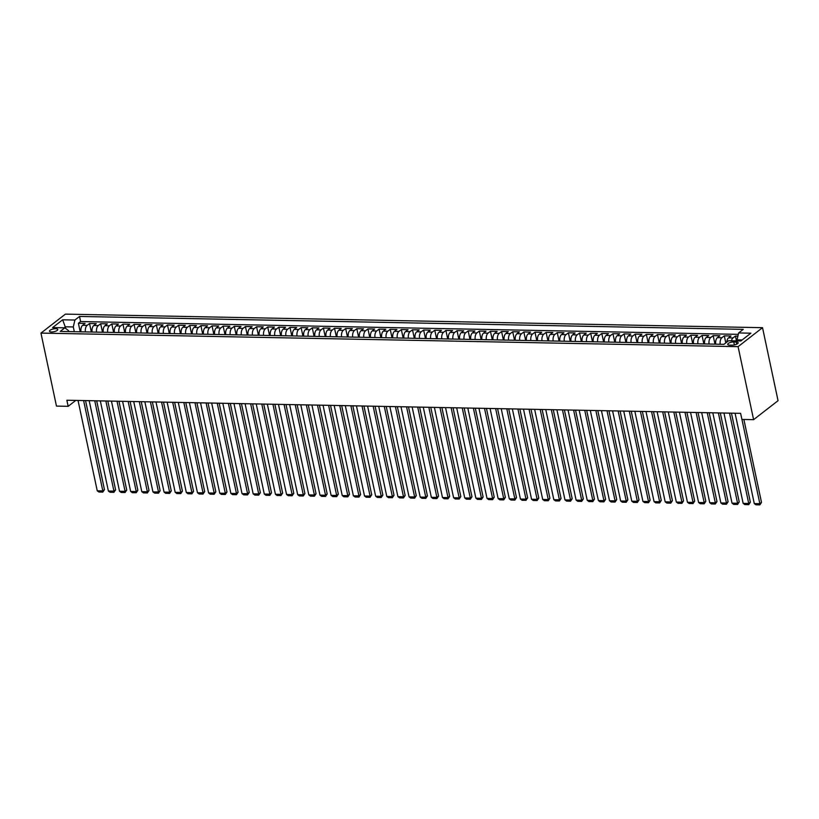 <?xml version="1.0" encoding="UTF-8"?>
<svg xmlns="http://www.w3.org/2000/svg" width="819" height="819" viewBox="0 0 819 819"><rect width="100%" height="100%" fill="white"/><g stroke="black" fill="none" stroke-linecap="round" stroke-linejoin="round"><path stroke-width="1.23" d="M51.515 331.982A4.228 1.423 -12 0 0 55.805 331.163A4.228 1.423 -12 0 0 57.76 329.463A4.228 1.423 -12 0 0 55.743 328.706A4.228 1.423 -12 0 0 51.443 329.525A4.228 1.423 -12 0 0 49.488 331.224A4.228 1.423 -12 0 0 51.515 331.982M762.53 327.682L65.397 314.127L40.95 333.098L738.083 346.652L762.53 327.682L778.05 400.686L753.603 419.656L738.083 346.652M737.888 336.107L735.442 336.056L736.465 340.899M726.801 342.127A5.283 2.836 -88.9 0 1 728.572 337.837L730.988 335.974L724.303 335.841L725.808 342.895M715.755 344.175A5.283 2.836 91.1 0 1 717.444 337.623L719.85 335.759L713.165 335.626L714.987 344.154M704.627 343.96A5.283 2.836 91.1 0 1 706.306 337.408L708.711 335.534L702.037 335.411L703.849 343.939M693.488 343.734A5.283 2.836 91.1 0 1 695.167 337.193L697.583 335.319L690.898 335.186L692.71 343.724M682.35 343.519A5.283 2.836 91.1 0 1 684.029 336.978L686.445 335.104L679.76 334.971L681.572 343.509M671.211 343.304A5.283 2.836 91.1 0 1 672.89 336.763L675.306 334.889L668.621 334.756L670.433 343.294M660.083 343.089A5.283 2.836 91.1 0 1 661.762 336.537L664.168 334.674L657.483 334.541L659.305 343.069M648.945 342.874A5.283 2.836 91.1 0 1 650.624 336.322L653.03 334.459L646.355 334.326L648.167 342.854M637.806 342.659A5.283 2.836 91.1 0 1 639.485 336.107L641.901 334.234L635.216 334.111L637.028 342.639M626.668 342.434A5.283 2.836 91.1 0 1 628.347 335.892L630.763 334.019L624.078 333.896L625.89 342.424M615.53 342.219A5.283 2.836 91.1 0 1 617.209 335.677L619.625 333.804L612.94 333.671L614.752 342.209M604.402 342.004A5.283 2.836 91.1 0 1 606.08 335.462L608.486 333.589L601.801 333.456L603.623 341.994M593.263 341.789A5.283 2.836 91.1 0 1 594.942 335.247L597.348 333.374L590.673 333.241L592.485 341.769M582.125 341.574A5.283 2.836 91.1 0 1 583.804 335.022L586.22 333.159L579.535 333.026L581.347 341.554M570.986 341.359A5.283 2.836 91.1 0 1 572.665 334.807L575.081 332.934L568.396 332.811L570.208 341.339M559.848 341.134A5.283 2.836 91.1 0 1 561.527 334.592L563.943 332.719L557.258 332.596L559.07 341.124M548.72 340.919A5.283 2.836 91.1 0 1 550.399 334.377L552.805 332.504L546.13 332.371L547.942 340.909M537.581 340.704A5.283 2.836 91.1 0 1 539.26 334.162L541.666 332.289L534.991 332.156L536.803 340.694M526.443 340.489A5.283 2.836 91.1 0 1 528.122 333.947L530.538 332.074L523.853 331.941L525.665 340.469M515.305 340.274A5.283 2.836 91.1 0 1 516.984 333.722L519.4 331.859L512.714 331.726L514.527 340.254M504.166 340.059A5.283 2.836 91.1 0 1 505.845 333.507L508.261 331.634L501.576 331.511L503.388 340.039M493.038 339.834A5.283 2.836 91.1 0 1 494.717 333.292L497.123 331.419L490.448 331.296L492.26 339.824M481.9 339.619A5.283 2.836 91.1 0 1 483.579 333.077L485.984 331.204L479.31 331.071L481.122 339.609M470.761 339.404A5.283 2.836 91.1 0 1 472.44 332.862L474.856 330.989L468.171 330.856L469.983 339.394M459.623 339.189A5.283 2.836 91.1 0 1 461.302 332.647L463.718 330.774L457.033 330.641L458.845 339.168M448.484 338.974A5.283 2.836 91.1 0 1 450.163 332.422L452.579 330.559L445.894 330.426L447.706 338.953M437.356 338.759A5.283 2.836 91.1 0 1 439.035 332.207L441.441 330.333L434.766 330.211L436.578 338.738M426.218 338.534A5.283 2.836 91.1 0 1 427.897 331.992L430.303 330.118L423.628 329.996L425.44 338.523M415.079 338.319A5.283 2.836 91.1 0 1 416.758 331.777L419.174 329.903L412.489 329.77L414.301 338.308M403.941 338.104A5.283 2.836 91.1 0 1 405.62 331.562L408.036 329.688L401.351 329.555L403.163 338.093M392.803 337.889A5.283 2.836 91.1 0 1 394.482 331.347L396.898 329.473L390.213 329.34L392.035 337.868M381.674 337.674A5.283 2.836 91.1 0 1 383.353 331.122L385.759 329.258L379.084 329.125L380.896 337.653M370.536 337.459A5.283 2.836 91.1 0 1 372.215 330.907L374.621 329.033L367.946 328.91L369.758 337.438M359.398 337.233A5.283 2.836 91.1 0 1 361.077 330.692L363.493 328.818L356.808 328.695L358.62 337.223M348.259 337.018A5.283 2.836 91.1 0 1 349.938 330.477L352.354 328.603L345.669 328.47L347.481 337.008M337.121 336.804A5.283 2.836 91.1 0 1 338.8 330.262L341.216 328.388L334.531 328.255L336.353 336.793M325.993 336.589A5.283 2.836 91.1 0 1 327.672 330.047L330.077 328.173L323.403 328.04L325.215 336.568M314.854 336.374A5.283 2.836 91.1 0 1 316.533 329.822L318.939 327.958L312.264 327.825L314.076 336.353M303.716 336.159A5.283 2.836 91.1 0 1 305.395 329.607L307.811 327.733L301.126 327.61L302.938 336.138M292.578 335.933A5.283 2.836 91.1 0 1 294.256 329.392L296.673 327.518L289.987 327.395L291.799 335.923M281.439 335.718A5.283 2.836 91.1 0 1 283.128 329.177L285.534 327.303L278.849 327.17L280.671 335.708M270.311 335.503A5.283 2.836 91.1 0 1 271.99 328.962L274.396 327.088L267.721 326.955L269.533 335.493M259.173 335.288A5.283 2.836 91.1 0 1 260.851 328.747L263.268 326.873L256.582 326.74L258.394 335.278M248.034 335.073A5.283 2.836 91.1 0 1 249.713 328.521L252.129 326.658L245.444 326.525L247.256 335.053M236.896 334.858A5.283 2.836 91.1 0 1 238.575 328.306L240.991 326.443L234.306 326.31L236.118 334.838M225.768 334.643A5.283 2.836 91.1 0 1 227.447 328.091L229.852 326.218L223.167 326.095L224.99 334.623M214.629 334.418A5.283 2.836 91.1 0 1 216.308 327.876L218.714 326.003L212.039 325.87L213.851 334.408M203.491 334.203A5.283 2.836 91.1 0 1 205.17 327.661L207.586 325.788L200.901 325.655L202.713 334.193M192.352 333.988A5.283 2.836 91.1 0 1 194.031 327.446L196.447 325.573L189.762 325.44L191.574 333.978M181.214 333.773A5.283 2.836 91.1 0 1 182.893 327.221L185.309 325.358L178.624 325.225L180.436 333.753M170.086 333.558A5.283 2.836 91.1 0 1 171.765 327.006L174.171 325.143L167.485 325.01L169.308 333.538M158.947 333.343A5.283 2.836 91.1 0 1 160.626 326.791L163.032 324.918L156.357 324.795L158.169 333.323M147.809 333.118A5.283 2.836 91.1 0 1 149.488 326.576L151.904 324.703L145.219 324.58L147.031 333.108M136.671 332.903A5.283 2.836 91.1 0 1 138.35 326.361L140.766 324.488L134.081 324.355L135.893 332.893M125.532 332.688A5.283 2.836 91.1 0 1 127.211 326.146L129.627 324.273L122.942 324.14L124.754 332.678M114.404 332.473A5.283 2.836 91.1 0 1 116.083 325.931L118.489 324.058L111.814 323.925L113.626 332.453M103.266 332.258A5.283 2.836 91.1 0 1 104.945 325.706L107.35 323.843L100.676 323.71L102.488 332.238M92.127 332.043A5.283 2.836 91.1 0 1 93.806 325.491L96.222 323.618L89.537 323.495L91.349 332.023M753.603 419.656L741.912 419.43L740.611 413.349L66.871 400.235L68.161 406.326L75.778 400.409M736.209 341.994L733.763 341.943A4.095 1.372 -12 0 0 729.606 342.741A4.095 1.372 -12 0 0 727.712 344.389A4.095 1.372 -12 0 0 729.668 345.127L732.114 345.168A4.095 1.372 -12 0 0 736.271 344.379A4.095 1.372 -12 0 0 738.165 342.731A4.095 1.372 -12 0 0 736.209 341.994L736.68 344.205M68.735 331.582L68.54 330.641L64.855 327.825L60.227 331.419L723.955 344.328L728.582 340.745L740.826 340.98L750.88 333.19L738.625 332.944L743.253 329.361L79.525 316.451L74.898 320.034L73.29 326.955L65.5 326.801L64.189 327.815M64.855 327.825L52.611 327.59L62.654 319.799L74.898 320.034M731.469 340.796A5.283 2.836 -88.9 0 1 733.025 337.93L735.442 336.056M738.298 334.357L80.61 321.56L78.399 323.28L80.211 331.808M80.989 331.818A5.283 2.836 91.1 0 1 82.668 325.276L85.084 323.403L78.399 323.28M85.442 331.91A5.283 2.836 -88.9 0 1 87.121 325.358L89.537 323.495M96.581 332.125A5.283 2.836 -88.9 0 1 98.26 325.583L100.676 323.71M107.719 332.34A5.283 2.836 -88.9 0 1 109.398 325.798L111.814 323.925M118.857 332.555A5.283 2.836 -88.9 0 1 120.536 326.013L122.942 324.14M129.986 332.78A5.283 2.836 -88.9 0 1 131.664 326.228L134.081 324.355M141.124 332.995A5.283 2.836 -88.9 0 1 142.803 326.443L145.219 324.58M152.262 333.21A5.283 2.836 -88.9 0 1 153.941 326.658L156.357 324.795M163.401 333.425A5.283 2.836 -88.9 0 1 165.08 326.883L167.485 325.01M174.539 333.64A5.283 2.836 -88.9 0 1 176.218 327.098L178.624 325.225M185.667 333.855A5.283 2.836 -88.9 0 1 187.346 327.313L189.762 325.44M196.806 334.07A5.283 2.836 -88.9 0 1 198.485 327.528L200.901 325.655M207.944 334.295A5.283 2.836 -88.9 0 1 209.623 327.743L212.039 325.87M219.082 334.51A5.283 2.836 -88.9 0 1 220.761 327.958L223.167 326.095M230.221 334.725A5.283 2.836 -88.9 0 1 231.9 328.184L234.306 326.31M241.349 334.94A5.283 2.836 -88.9 0 1 243.028 328.399L245.444 326.525M252.487 335.155A5.283 2.836 -88.9 0 1 254.166 328.614L256.582 326.74M263.626 335.37A5.283 2.836 -88.9 0 1 265.305 328.828L267.721 326.955M274.764 335.595A5.283 2.836 -88.9 0 1 276.443 329.043L278.849 327.17M285.903 335.81A5.283 2.836 -88.9 0 1 287.582 329.258L289.987 327.395M297.031 336.025A5.283 2.836 -88.9 0 1 298.71 329.484L301.126 327.61M308.169 336.24A5.283 2.836 -88.9 0 1 309.848 329.699L312.264 327.825M319.308 336.455A5.283 2.836 -88.9 0 1 320.987 329.914L323.403 328.04M330.446 336.67A5.283 2.836 -88.9 0 1 332.125 330.129L334.531 328.255M341.584 336.896A5.283 2.836 -88.9 0 1 343.263 330.344L345.669 328.47M352.713 337.111A5.283 2.836 -88.9 0 1 354.392 330.559L356.808 328.695M363.851 337.326A5.283 2.836 -88.9 0 1 365.53 330.784L367.946 328.91M374.989 337.541A5.283 2.836 -88.9 0 1 376.668 330.999L379.084 329.125M386.128 337.756A5.283 2.836 -88.9 0 1 387.807 331.214L390.213 329.34M397.266 337.971A5.283 2.836 -88.9 0 1 398.945 331.429L401.351 329.555M408.394 338.196A5.283 2.836 -88.9 0 1 410.073 331.644L412.489 329.77M419.533 338.411A5.283 2.836 -88.9 0 1 421.212 331.859L423.628 329.996M430.671 338.626A5.283 2.836 -88.9 0 1 432.35 332.084L434.766 330.211M441.81 338.841A5.283 2.836 -88.9 0 1 443.488 332.299L445.894 330.426M452.948 339.056A5.283 2.836 -88.9 0 1 454.627 332.514L457.033 330.641M464.076 339.271A5.283 2.836 -88.9 0 1 465.755 332.729L468.171 330.856M475.215 339.496A5.283 2.836 -88.9 0 1 476.893 332.944L479.31 331.071M486.353 339.711A5.283 2.836 -88.9 0 1 488.032 333.159L490.448 331.296M497.491 339.926A5.283 2.836 -88.9 0 1 499.17 333.384L501.576 331.511M508.619 340.141A5.283 2.836 -88.9 0 1 510.309 333.599L512.714 331.726M519.758 340.356A5.283 2.836 -88.9 0 1 521.437 333.814L523.853 331.941M530.896 340.571A5.283 2.836 -88.9 0 1 532.575 334.029L534.991 332.156M542.035 340.796A5.283 2.836 -88.9 0 1 543.714 334.244L546.13 332.371M553.173 341.011A5.283 2.836 -88.9 0 1 554.852 334.459L557.258 332.596M564.301 341.226A5.283 2.836 -88.9 0 1 565.98 334.674L568.396 332.811M575.44 341.441A5.283 2.836 -88.9 0 1 577.119 334.899L579.535 333.026M586.578 341.656A5.283 2.836 -88.9 0 1 588.257 335.114L590.673 333.241M597.716 341.871A5.283 2.836 -88.9 0 1 599.395 335.329L601.801 333.456M608.855 342.096A5.283 2.836 -88.9 0 1 610.534 335.544L612.94 333.671M619.983 342.311A5.283 2.836 -88.9 0 1 621.662 335.759L624.078 333.896M631.121 342.526A5.283 2.836 -88.9 0 1 632.8 335.974L635.216 334.111M642.26 342.741A5.283 2.836 -88.9 0 1 643.939 336.199L646.355 334.326M653.398 342.956A5.283 2.836 -88.9 0 1 655.077 336.414L657.483 334.541M664.537 343.171A5.283 2.836 -88.9 0 1 666.216 336.629L668.621 334.756M675.665 343.386A5.283 2.836 -88.9 0 1 677.344 336.844L679.76 334.971M686.803 343.611A5.283 2.836 -88.9 0 1 688.482 337.059L690.898 335.186M697.942 343.826A5.283 2.836 -88.9 0 1 699.621 337.274L702.037 335.411M709.08 344.041A5.283 2.836 -88.9 0 1 710.759 337.5L713.165 335.626M720.218 344.256A5.283 2.836 -88.9 0 1 721.897 337.715L724.303 335.841M742.137 339.967L737.018 339.865L738.625 332.944M737.243 340.909L737.018 339.865M68.161 406.326L56.47 406.091L40.95 333.098M65.878 328.614L62.654 319.799M74.304 331.695L73.29 326.955M80.61 321.56L79.525 316.451M741.942 419.43L759.858 503.695L761.506 502.416L743.877 419.471M735.083 413.237L754.289 503.593L759.858 503.695L759.848 504.873L755.957 504.801L754.289 503.593M761.506 502.416L759.848 504.873M729.514 413.134L748.72 503.48L750.368 502.201L731.449 413.165M723.945 413.022L743.15 503.368L748.72 503.48L748.709 504.658L744.819 504.586L743.15 503.368M750.368 502.201L748.709 504.658M718.376 412.919L737.581 503.265L739.229 501.986L720.31 412.95M712.806 412.807L732.012 503.153L737.581 503.265L737.581 504.443L733.681 504.371L732.012 503.153M739.229 501.986L737.581 504.443M707.237 412.694L726.443 503.05L728.101 501.76L709.172 412.735M701.668 412.592L720.874 502.938L726.443 503.05L726.443 504.228L722.542 504.156L720.874 502.938M728.101 501.76L726.443 504.228M696.109 412.479L715.304 502.825L716.963 501.545L698.034 412.52M690.54 412.377L709.735 502.723L715.304 502.825L715.304 504.013L711.404 503.931L709.735 502.723M716.963 501.545L715.304 504.013M684.971 412.264L704.176 502.61L705.824 501.33L686.906 412.305M679.401 412.152L698.607 502.508L704.176 502.61L704.166 503.798L700.276 503.716L698.607 502.508M705.824 501.33L704.166 503.798M673.832 412.049L693.038 502.395L694.686 501.115L675.767 412.09M668.263 411.937L687.469 502.293L693.038 502.395L693.028 503.572L689.137 503.501L687.469 502.293M694.686 501.115L693.028 503.572M662.694 411.834L681.899 502.18L683.548 500.9L664.629 411.865M657.125 411.722L676.33 502.067L681.899 502.18L681.899 503.357L677.999 503.286L676.33 502.067M683.548 500.9L681.899 503.357M651.555 411.619L670.761 501.965L672.419 500.685L653.49 411.65M645.986 411.507L665.192 501.852L670.761 501.965L670.761 503.142L666.861 503.071L665.192 501.852M672.419 500.685L670.761 503.142M640.427 411.394L659.623 501.75L661.281 500.46L642.352 411.435M634.858 411.292L654.064 501.637L659.623 501.75L659.623 502.927L655.722 502.856L654.064 501.637M661.281 500.46L659.623 502.927M629.289 411.179L648.494 501.525L650.143 500.245L631.224 411.22M623.72 411.077L642.925 501.423L648.494 501.525L648.484 502.712L644.594 502.631L642.925 501.423M650.143 500.245L648.484 502.712M618.15 410.964L637.356 501.31L639.004 500.03L620.085 411.005M612.581 410.862L631.787 501.208L637.356 501.31L637.356 502.497L633.456 502.416L631.787 501.208M639.004 500.03L637.356 502.497M607.012 410.749L626.218 501.095L627.866 499.815L608.947 410.79M601.443 410.636L620.648 500.993L626.218 501.095L626.218 502.282L622.317 502.201L620.648 500.993M627.866 499.815L626.218 502.282M595.874 410.534L615.079 500.88L616.738 499.6L597.809 410.565M590.304 410.421L609.51 500.767L615.079 500.88L615.079 502.057L611.179 501.986L609.51 500.767M616.738 499.6L615.079 502.057M584.746 410.319L603.941 500.665L605.599 499.385L586.67 410.35M579.176 410.206L598.382 500.552L603.941 500.665L603.941 501.842L600.04 501.771L598.382 500.552M605.599 499.385L603.941 501.842M573.607 410.094L592.813 500.45L594.461 499.16L575.542 410.135M568.038 409.991L587.243 500.337L592.813 500.45L592.802 501.627L588.912 501.556L587.243 500.337M594.461 499.16L592.802 501.627M562.469 409.879L581.674 500.225L583.323 498.945L564.404 409.92M556.9 409.776L576.105 500.122L581.674 500.225L581.674 501.412L577.774 501.33L576.105 500.122M583.323 498.945L581.674 501.412M551.33 409.664L570.536 500.01L572.184 498.73L553.265 409.705M545.761 409.561L564.967 499.907L570.536 500.01L570.536 501.197L566.635 501.115L564.967 499.907M572.184 498.73L570.536 501.197M540.192 409.449L559.397 499.795L561.056 498.515L542.127 409.49M534.633 409.336L553.828 499.692L559.397 499.795L559.397 500.982L555.497 500.9L553.828 499.692M561.056 498.515L559.397 500.982M529.064 409.234L548.259 499.58L549.918 498.3L530.988 409.265M523.495 409.121L542.7 499.467L548.259 499.58L548.259 500.757L544.359 500.685L542.7 499.467M549.918 498.3L548.259 500.757M517.925 409.019L537.131 499.365L538.779 498.085L519.86 409.05M512.356 408.906L531.562 499.252L537.131 499.365L537.121 500.542L533.23 500.47L531.562 499.252M538.779 498.085L537.121 500.542M506.787 408.794L525.993 499.15L527.641 497.86L508.722 408.835M501.218 408.691L520.423 499.037L525.993 499.15L525.993 500.327L522.092 500.255L520.423 499.037M527.641 497.86L525.993 500.327M495.649 408.579L514.854 498.935L516.502 497.645L497.583 408.62M490.079 408.476L509.285 498.822L514.854 498.935L514.854 500.112L510.954 500.03L509.285 498.822M516.502 497.645L514.854 500.112M484.51 408.364L503.716 498.71L505.374 497.43L486.445 408.405M478.951 408.261L498.147 498.607L503.716 498.71L503.716 499.897L499.815 499.815L498.147 498.607M505.374 497.43L503.716 499.897M473.382 408.149L492.588 498.495L494.236 497.215L475.307 408.19M467.813 408.036L487.018 498.392L492.588 498.495L492.577 499.682L488.677 499.6L487.018 498.392M494.236 497.215L492.577 499.682M462.244 407.934L481.449 498.28L483.097 497L464.178 407.964M456.674 407.821L475.88 498.167L481.449 498.28L481.439 499.457L477.549 499.385L475.88 498.167M483.097 497L481.439 499.457M451.105 407.719L470.311 498.065L471.959 496.785L453.04 407.749M445.536 407.606L464.742 497.952L470.311 498.065L470.311 499.242L466.41 499.17L464.742 497.952M471.959 496.785L470.311 499.242M439.967 407.493L459.172 497.85L460.821 496.57L441.902 407.534M434.398 407.391L453.603 497.737L459.172 497.85L459.172 499.027L455.272 498.955L453.603 497.737M460.821 496.57L459.172 499.027M428.828 407.278L448.034 497.635L449.692 496.345L430.763 407.319M423.269 407.176L442.465 497.522L448.034 497.635L448.034 498.812L444.133 498.73L442.465 497.522M449.692 496.345L448.034 498.812M417.7 407.063L436.906 497.409L438.554 496.13L419.625 407.104M412.131 406.961L431.337 497.307L436.906 497.409L436.896 498.597L432.995 498.515L431.337 497.307M438.554 496.13L436.896 498.597M406.562 406.848L425.767 497.194L427.416 495.915L408.497 406.889M400.993 406.736L420.198 497.092L425.767 497.194L425.757 498.382L421.867 498.3L420.198 497.092M427.416 495.915L425.757 498.382M395.423 406.633L414.629 496.979L416.277 495.7L397.358 406.664M389.854 406.521L409.06 496.867L414.629 496.979L414.629 498.157L410.728 498.085L409.06 496.867M416.277 495.7L414.629 498.157M384.285 406.419L403.491 496.764L405.149 495.485L386.22 406.449M378.716 406.306L397.921 496.652L403.491 496.764L403.491 497.942L399.59 497.87L397.921 496.652M405.149 495.485L403.491 497.942M373.147 406.204L392.352 496.549L394.011 495.27L375.082 406.234M367.588 406.091L386.783 496.437L392.352 496.549L392.352 497.727L388.452 497.655L386.783 496.437M394.011 495.27L392.352 497.727M362.018 405.978L381.224 496.334L382.872 495.045L363.943 406.019M356.449 405.876L375.655 496.222L381.224 496.334L381.214 497.512L377.313 497.44L375.655 496.222M382.872 495.045L381.214 497.512M350.88 405.763L370.086 496.109L371.734 494.83L352.815 405.804M345.311 405.661L364.516 496.007L370.086 496.109L370.075 497.297L366.185 497.215L364.516 496.007M371.734 494.83L370.075 497.297M339.742 405.548L358.947 495.894L360.595 494.615L341.677 405.589M334.172 405.436L353.378 495.792L358.947 495.894L358.947 497.082L355.047 497L353.378 495.792M360.595 494.615L358.947 497.082M328.603 405.333L347.809 495.679L349.467 494.4L330.538 405.374M323.034 405.221L342.24 495.567L347.809 495.679L347.809 496.857L343.908 496.785L342.24 495.567M349.467 494.4L347.809 496.857M317.475 405.118L336.67 495.464L338.329 494.185L319.4 405.149M311.906 405.006L331.101 495.352L336.67 495.464L336.67 496.642L332.77 496.57L331.101 495.352M338.329 494.185L336.67 496.642M306.337 404.903L325.542 495.249L327.19 493.97L308.261 404.934M300.768 404.791L319.973 495.137L325.542 495.249L325.532 496.427L321.642 496.355L319.973 495.137M327.19 493.97L325.532 496.427M295.198 404.678L314.404 495.034L316.052 493.744L297.133 404.719M289.629 404.576L308.835 494.922L314.404 495.034L314.394 496.212L310.503 496.14L308.835 494.922M316.052 493.744L314.394 496.212M284.06 404.463L303.265 494.809L304.914 493.529L285.995 404.504M278.491 404.361L297.696 494.707L303.265 494.809L303.265 495.997L299.365 495.915L297.696 494.707M304.914 493.529L303.265 495.997M272.922 404.248L292.127 494.594L293.786 493.314L274.856 404.289M267.352 404.136L286.558 494.492L292.127 494.594L292.127 495.782L288.227 495.7L286.558 494.492M293.786 493.314L292.127 495.782M261.793 404.033L280.989 494.379L282.647 493.099L263.718 404.074M256.224 403.921L275.43 494.277L280.989 494.379L280.989 495.556L277.088 495.485L275.43 494.277M282.647 493.099L280.989 495.556M250.655 403.818L269.861 494.164L271.509 492.884L252.59 403.849M245.086 403.706L264.291 494.052L269.861 494.164L269.85 495.341L265.96 495.27L264.291 494.052M271.509 492.884L269.85 495.341M239.517 403.603L258.722 493.949L260.37 492.669L241.451 403.634M233.947 403.491L253.153 493.837L258.722 493.949L258.712 495.126L254.822 495.055L253.153 493.837M260.37 492.669L258.712 495.126M228.378 403.378L247.584 493.734L249.232 492.444L230.313 403.419M222.809 403.276L242.014 493.622L247.584 493.734L247.584 494.911L243.683 494.84L242.014 493.622M249.232 492.444L247.584 494.911M217.24 403.163L236.445 493.509L238.104 492.229L219.175 403.204M211.671 403.061L230.876 493.407L236.445 493.509L236.445 494.696L232.545 494.615L230.876 493.407M238.104 492.229L236.445 494.696M206.112 402.948L225.307 493.294L226.965 492.014L208.036 402.989M200.542 402.835L219.748 493.192L225.307 493.294L225.307 494.481L221.406 494.4L219.748 493.192M226.965 492.014L225.307 494.481M194.973 402.733L214.179 493.079L215.827 491.799L196.908 402.774M189.404 402.62L208.61 492.977L214.179 493.079L214.168 494.256L210.278 494.185L208.61 492.977M215.827 491.799L214.168 494.256M183.835 402.518L203.04 492.864L204.689 491.584L185.77 402.549M178.266 402.405L197.471 492.751L203.04 492.864L203.04 494.041L199.14 493.97L197.471 492.751M204.689 491.584L203.04 494.041M172.696 402.303L191.902 492.649L193.55 491.369L174.631 402.334M167.127 402.19L186.333 492.536L191.902 492.649L191.902 493.826L188.001 493.755L186.333 492.536M193.55 491.369L191.902 493.826M161.558 402.078L180.764 492.434L182.422 491.144L163.493 402.119M155.989 401.975L175.194 492.321L180.764 492.434L180.764 493.611L176.863 493.54L175.194 492.321M182.422 491.144L180.764 493.611M150.43 401.863L169.625 492.209L171.284 490.929L152.354 401.904M144.861 401.76L164.066 492.106L169.625 492.209L169.625 493.396L165.725 493.314L164.066 492.106M171.284 490.929L169.625 493.396M139.291 401.648L158.497 491.994L160.145 490.714L141.226 401.689M133.722 401.545L152.928 491.891L158.497 491.994L158.487 493.181L154.596 493.099L152.928 491.891M160.145 490.714L158.487 493.181M128.153 401.433L147.359 491.779L149.007 490.499L130.088 401.474M122.584 401.32L141.789 491.676L147.359 491.779L147.359 492.966L143.458 492.884L141.789 491.676M149.007 490.499L147.359 492.966M117.015 401.218L136.22 491.564L137.868 490.284L118.95 401.249M111.445 401.105L130.651 491.451L136.22 491.564L136.22 492.741L132.32 492.669L130.651 491.451M137.868 490.284L136.22 492.741M105.876 401.003L125.082 491.349L126.74 490.069L107.811 401.034M100.317 400.89L119.513 491.236L125.082 491.349L125.082 492.526L121.181 492.454L119.513 491.236M126.74 490.069L125.082 492.526M94.748 400.778L113.943 491.134L115.602 489.844L96.673 400.819M89.179 400.675L108.384 491.021L113.943 491.134L113.943 492.311L110.043 492.239L108.384 491.021M115.602 489.844L113.943 492.311M83.61 400.563L102.815 490.909L104.463 489.629L85.545 400.604M78.04 400.46L97.246 490.806L102.815 490.909L102.805 492.096L98.915 492.014L97.246 490.806M104.463 489.629L102.805 492.096M728.572 337.837L733.025 337.93M82.668 325.276L87.121 325.358M93.806 325.491L98.26 325.583M104.945 325.706L109.398 325.798M116.083 325.931L120.536 326.013M127.211 326.146L131.664 326.228M138.35 326.361L142.803 326.443M149.488 326.576L153.941 326.658M160.626 326.791L165.08 326.883M171.765 327.006L176.218 327.098M182.893 327.221L187.346 327.313M194.031 327.446L198.485 327.528M205.17 327.661L209.623 327.743M216.308 327.876L220.761 327.958M227.447 328.091L231.9 328.184M238.575 328.306L243.028 328.399M249.713 328.521L254.166 328.614M260.851 328.747L265.305 328.828M271.99 328.962L276.443 329.043M283.128 329.177L287.582 329.258M294.256 329.392L298.71 329.484M305.395 329.607L309.848 329.699M316.533 329.822L320.987 329.914M327.672 330.047L332.125 330.129M338.8 330.262L343.263 330.344M349.938 330.477L354.392 330.559M361.077 330.692L365.53 330.784M372.215 330.907L376.668 330.999M383.353 331.122L387.807 331.214M394.482 331.347L398.945 331.429M405.62 331.562L410.073 331.644M416.758 331.777L421.212 331.859M427.897 331.992L432.35 332.084M439.035 332.207L443.488 332.299M450.163 332.422L454.627 332.514M461.302 332.647L465.755 332.729M472.44 332.862L476.893 332.944M483.579 333.077L488.032 333.159M494.717 333.292L499.17 333.384M505.845 333.507L510.309 333.599M516.984 333.722L521.437 333.814M528.122 333.947L532.575 334.029M539.26 334.162L543.714 334.244M550.399 334.377L554.852 334.459M561.527 334.592L565.98 334.674M572.665 334.807L577.119 334.899M583.804 335.022L588.257 335.114M594.942 335.247L599.395 335.329M606.08 335.462L610.534 335.544M617.209 335.677L621.662 335.759M628.347 335.892L632.8 335.974M639.485 336.107L643.939 336.199M650.624 336.322L655.077 336.414M661.762 336.537L666.216 336.629M672.89 336.763L677.344 336.844M684.029 336.978L688.482 337.059M695.167 337.193L699.621 337.274M706.306 337.408L710.759 337.5M717.444 337.623L721.897 337.715M734.397 344.942L733.763 341.943"/></g></svg>
